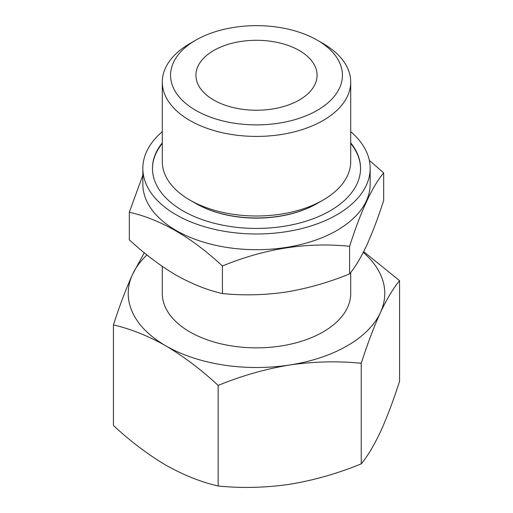 <?xml version="1.0" encoding="UTF-8"?>
<svg xmlns="http://www.w3.org/2000/svg" width="513" height="513" viewBox="0 0 513 513"><rect width="100%" height="100%" fill="white"/><g stroke="black" fill="none" stroke-linecap="round" stroke-linejoin="round"><path stroke-width="0.77" d="M363.262 252.409A128.276 74.058 180 0 1 380.402 312.629A128.276 74.058 180 0 1 289.698 364.993C314.078 361.479 337.926 360.908 361.235 363.287C367.494 343.825 373.881 326.941 380.402 312.629C386.937 298.803 393.324 288.159 399.569 280.682L399.569 381.255C393.311 400.717 386.924 417.601 380.402 431.914C373.868 445.733 367.481 456.384 361.235 463.855C337.875 473.448 314.033 480.251 289.698 484.278C265.317 487.799 241.476 488.37 218.166 485.991C201.147 482.124 183.686 475.166 165.795 465.111C147.898 454.499 130.443 441.302 113.431 425.521L113.431 324.947C130.449 328.814 147.904 335.771 165.795 345.826C183.692 356.439 201.147 369.636 218.166 385.417C241.527 375.83 265.368 369.02 289.698 364.993A128.276 74.058 180 0 1 165.795 345.826A128.276 74.058 180 0 1 132.598 274.295C126.063 288.62 119.676 305.504 113.431 324.947M399.569 280.682L363.672 251.607M144.275 252.781L132.598 274.295A128.276 74.058 180 0 1 146.942 254.942M129.327 212.235L129.327 239.821C144.454 253.858 159.973 265.587 175.876 275.013C191.785 283.952 207.303 290.14 222.424 293.571C243.188 295.668 264.381 295.161 286.01 292.051C307.62 288.466 328.82 282.419 349.597 273.897C355.163 267.222 360.838 257.757 366.635 245.503C372.425 232.787 378.107 217.775 383.673 200.474L383.673 172.887C372.348 186.373 360.985 210.843 349.597 246.311C307.319 241.924 264.926 248.484 222.424 265.984C191.4 237.153 160.364 219.237 129.327 212.235L142.838 175.196M323.119 43.56L317.265 40.181A85.934 49.614 180 0 1 317.265 110.346A85.934 49.614 180 0 1 195.735 110.346A85.934 49.614 180 0 1 195.735 40.181A85.934 49.614 180 0 1 317.265 40.181L323.119 43.56A94.212 54.391 180 0 1 350.712 82.022A94.212 54.391 180 0 1 256.5 136.42A94.212 54.391 180 0 1 162.288 82.022A94.212 54.391 180 0 1 189.881 43.56L195.735 40.181M299.329 50.537A60.572 34.974 180 0 1 317.072 75.264A60.572 34.974 180 0 1 256.5 110.237A60.572 34.974 180 0 1 195.928 75.264A60.572 34.974 180 0 1 233.319 42.951A60.572 34.974 180 0 1 299.329 50.537M350.712 272.486L350.712 293.462A94.212 54.391 180 0 1 256.5 347.852A94.212 54.391 180 0 1 162.288 293.462L162.288 266.401M350.712 131.649A113.662 65.626 180 0 1 370.162 168.36L370.162 184.077A113.662 65.626 180 0 1 256.5 249.696A113.662 65.626 180 0 1 142.838 184.077L142.838 168.36A113.662 65.626 180 0 1 162.288 131.649M369.328 160.409L383.673 172.887M370.162 168.36A113.662 65.626 180 0 1 256.5 233.986A113.662 65.626 180 0 1 142.838 168.36M350.712 142.87A104.043 60.072 180 0 1 360.543 168.36A104.043 60.072 180 0 1 256.5 228.432A104.043 60.072 180 0 1 152.457 168.36A104.043 60.072 180 0 1 162.288 142.87M350.712 143.454A104.043 60.072 180 0 1 360.543 168.649M152.457 168.649A104.043 60.072 180 0 1 162.288 143.454M311.372 206.547A85.158 49.165 180 0 1 201.628 206.547M350.712 82.022L350.712 161.601A94.212 54.391 180 0 1 323.119 200.064L317.265 203.443A85.934 49.614 180 0 1 195.735 203.443L189.881 200.064A94.212 54.391 180 0 1 162.288 161.601L162.288 82.022M323.119 200.064A94.212 54.391 180 0 1 189.881 200.064M349.597 246.311L349.597 273.897M222.424 265.984L222.424 293.571M361.235 463.855L361.235 363.287M218.166 485.991L218.166 385.417"/></g></svg>
